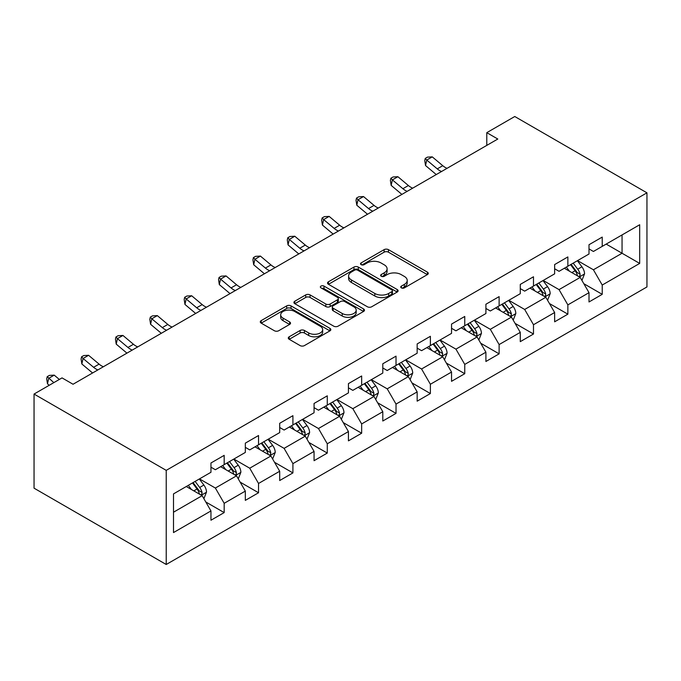 <?xml version="1.0" encoding="UTF-8"?>
<svg xmlns="http://www.w3.org/2000/svg" width="681" height="681" viewBox="0 0 681 681"><rect width="100%" height="100%" fill="white"/><g stroke="black" fill="none" stroke-linecap="round" stroke-linejoin="round"><path stroke-width="1.02" d="M401.364 287.876A2.137 1.234 0 0 0 404.395 287.876L427.37 274.613A3.056 1.762 0 0 0 428.264 273.362A3.056 1.762 0 0 0 427.37 272.119L388.442 249.646A3.056 1.762 0 0 0 384.118 249.646L361.143 262.909A2.137 1.234 0 0 0 360.521 263.785A2.137 1.234 0 0 0 361.143 264.654A2.137 1.234 0 0 0 364.173 264.654L367.144 262.943A9.789 5.652 0 0 1 380.985 262.943L384.229 264.815A9.789 5.652 0 0 1 387.097 268.808A9.789 5.652 0 0 1 384.229 272.8L381.258 274.52A2.137 1.234 0 0 0 380.628 275.396A2.137 1.234 0 0 0 381.258 276.265A2.137 1.234 0 0 0 384.28 276.265L387.259 274.554A9.789 5.652 0 0 1 401.1 274.554L404.344 276.426A9.789 5.652 0 0 1 407.204 280.419A9.789 5.652 0 0 1 404.344 284.411L401.364 286.131A2.137 1.234 0 0 0 400.743 287.007A2.137 1.234 0 0 0 401.364 287.876L401.364 286.131M289.187 336.789A3.056 1.762 0 0 0 288.293 338.04A3.056 1.762 0 0 0 289.187 339.283L300.108 345.59A3.056 1.762 0 0 0 304.433 345.59L329.953 330.855A3.056 1.762 0 0 0 330.847 329.613A3.056 1.762 0 0 0 329.953 328.361L291.025 305.888A3.056 1.762 0 0 0 286.701 305.888L261.181 320.623A3.056 1.762 0 0 0 260.287 321.866A3.056 1.762 0 0 0 261.181 323.117L274.375 330.736A3.056 1.762 0 0 0 278.699 330.736L289.621 324.428A3.056 1.762 0 0 0 290.515 323.177A3.056 1.762 0 0 0 289.621 321.934L283.083 318.155A8.181 4.724 0 0 1 280.683 314.818A8.181 4.724 0 0 1 285.731 310.451A8.181 4.724 0 0 1 294.652 311.472L320.274 326.267A8.181 4.724 0 0 1 322.666 329.613A8.181 4.724 0 0 1 317.618 333.971A8.181 4.724 0 0 1 308.706 332.949L304.433 330.481A3.056 1.762 0 0 0 300.108 330.481L289.187 336.789L289.187 339.283M646.95 192.825L514.768 116.511L486.787 132.667L497.802 139.026L73.046 384.254L62.031 377.895L34.05 394.052L166.232 470.367L646.95 192.825L646.95 286.948L166.232 564.489L166.232 470.367M367.365 306.765A3.056 1.762 0 0 0 371.69 306.765L397.202 292.03A3.056 1.762 0 0 0 398.104 290.778A3.056 1.762 0 0 0 397.202 289.536L358.283 267.063A3.056 1.762 0 0 0 353.958 267.063L328.438 281.789A3.056 1.762 0 0 0 327.544 283.041A3.056 1.762 0 0 0 328.438 284.292L367.365 306.765M321.832 288.344A2.137 1.234 0 0 1 324.003 288.642L324.003 286.097L363.577 308.944A3.056 1.762 0 0 1 364.471 310.195A3.056 1.762 0 0 1 363.577 311.447L338.057 326.173A3.056 1.762 0 0 1 333.733 326.173L294.813 303.7L294.813 301.206A3.056 1.762 0 0 0 293.911 302.458A3.056 1.762 0 0 0 294.813 303.7M294.813 301.206L305.735 294.899A3.056 1.762 0 0 1 310.059 294.899L325.841 304.015A3.056 1.762 0 0 0 330.166 304.015L337.41 299.836A3.056 1.762 0 0 0 338.304 298.584A3.056 1.762 0 0 0 337.41 297.333L320.981 287.85A2.137 1.234 0 0 1 320.351 286.973A2.137 1.234 0 0 1 321.67 285.833A2.137 1.234 0 0 1 324.003 286.097M205.781 501.974L224.177 512.597L224.177 503.31L245.33 491.095L245.33 500.382L258.542 492.755L258.542 483.467L279.695 471.252L279.695 480.539L292.915 472.912L292.915 463.625L314.06 451.418L314.06 460.697L327.28 453.069L327.28 443.782L348.434 431.575L348.434 440.854L361.654 433.227L361.654 423.94L382.799 411.733L382.799 421.011L396.019 413.384L396.019 404.097L417.164 391.89L417.164 401.169L430.383 393.541L430.383 384.254L451.537 372.047L451.537 381.326L464.757 373.699L464.757 364.412L485.902 352.205L485.902 361.483L499.122 353.856L499.122 344.569L520.275 332.362L520.275 341.649L533.487 334.013L533.487 324.726L554.64 312.519L554.64 321.807L567.86 314.171L567.86 304.884L589.005 292.677L589.005 301.964L602.225 294.328L602.225 285.041L639.68 263.419L639.68 224.756L622.051 234.928L622.051 253.247L639.68 263.419M224.177 512.597L210.957 520.224L210.957 510.937L173.502 532.568L173.502 493.895L210.957 472.273L210.957 462.986L224.177 455.359L224.177 464.638L245.33 452.431L245.33 443.144L258.542 435.517L258.542 444.795L279.695 432.588L279.695 423.301L292.915 415.674L292.915 424.953L314.06 412.746L314.06 403.458L327.28 395.831L327.28 405.118L348.434 392.903L348.434 383.616L361.654 375.989L361.654 385.276L382.799 373.06L382.799 363.773L396.019 356.146L396.019 365.433L417.164 353.218L417.164 343.931L430.383 336.303L430.383 345.59L451.537 333.375L451.537 324.088L464.757 316.461L464.757 325.748L485.902 313.532L485.902 304.245L499.122 296.618L499.122 305.905L520.275 293.69L520.275 284.411L533.487 276.775L533.487 286.063L554.64 273.847L554.64 264.568L567.86 256.933L567.86 266.22L589.005 254.004L589.005 244.726L602.225 237.09L602.225 246.377L639.68 224.756M220.653 466.681L236.511 475.832L215.366 488.047L199.499 478.888M210.957 467.183L215.366 469.728L224.177 464.638M215.366 488.047L224.177 503.31M236.511 475.832L245.33 491.095M255.017 446.838L270.885 455.989L249.731 468.205L233.872 459.045M245.33 447.34L249.731 449.886L258.542 444.795M249.731 468.205L258.542 483.467M270.885 455.989L279.695 471.252M289.391 426.996L305.25 436.146L284.105 448.362L268.237 439.202M279.695 427.498L284.105 430.043L292.915 424.953M284.105 448.362L292.915 463.625M305.25 436.146L314.06 451.418M323.756 407.153L339.615 416.304L318.47 428.519L302.602 419.36M314.06 407.655L318.47 410.2L327.28 405.118M318.47 428.519L327.28 443.782M339.615 416.304L348.434 431.575M358.121 387.31L373.988 396.47L352.835 408.677L336.976 399.517M348.434 387.812L352.835 390.358L361.654 385.276M352.835 408.677L361.654 423.94M373.988 396.47L382.799 411.733M392.494 367.468L408.353 376.627L387.208 388.834L371.341 379.675M382.799 367.97L387.208 370.515L396.019 365.433M387.208 388.834L396.019 404.097M408.353 376.627L417.164 391.89M426.859 347.625L442.727 356.784L421.573 368.991L405.714 359.832M417.164 348.136L421.573 350.672L430.383 345.59M421.573 368.991L430.383 384.254M442.727 356.784L451.537 372.047M461.233 327.782L477.092 336.942L455.938 349.149L440.079 339.989M451.537 328.293L455.938 330.83L464.757 325.748M455.938 349.149L464.757 364.412M477.092 336.942L485.902 352.205M495.598 307.94L511.457 317.099L490.311 329.306L474.444 320.147M485.902 308.45L490.311 310.987L499.122 305.905M490.311 329.306L499.122 344.569M511.457 317.099L520.275 332.362M529.963 288.097L545.83 297.256L524.676 309.463L508.818 300.304M520.275 288.608L524.676 291.145L533.487 286.063M524.676 309.463L533.487 324.726M545.83 297.256L554.64 312.519M564.336 268.254L580.195 277.414L559.05 289.621L543.183 280.461M554.64 268.765L559.05 271.31L567.86 266.22M559.05 289.621L567.86 304.884M580.195 277.414L589.005 292.677M606.192 244.087L622.051 253.247L593.415 269.778L577.556 260.619M589.005 248.923L593.415 251.468L602.225 246.377M593.415 269.778L602.225 285.041M34.05 394.052L34.05 488.175L166.232 564.489M486.787 132.667L486.787 145.385M173.502 512.214L202.146 495.674L186.279 486.515M202.146 495.674L210.957 510.937M583.83 283.705L602.225 294.328M549.465 303.547L567.86 314.171M515.091 323.39L533.487 334.013M480.726 343.233L499.122 353.856M446.361 363.075L464.757 373.699M411.988 382.918L430.383 393.541M377.623 402.76L396.019 413.384M343.258 422.603L361.654 433.227M308.885 442.446L327.28 453.069M274.52 462.288L292.915 472.912M240.146 482.131L258.542 492.755M402.224 288.182L404.344 286.956A9.789 5.652 0 0 0 407.204 282.964L407.204 280.419M387.097 268.808L387.097 271.353A9.789 5.652 0 0 1 384.229 275.345L382.109 276.571M427.327 274.639L388.442 252.183A3.056 1.762 0 0 0 384.118 252.183L362.003 264.96M397.168 292.055L358.283 269.599A3.056 1.762 0 0 0 353.958 269.599L328.48 284.309M391.796 291.655A2.137 1.234 0 0 0 392.426 290.778A2.137 1.234 0 0 0 391.796 289.91L357.627 270.178A2.137 1.234 0 0 0 354.605 270.178L351.464 271.991A9.789 5.652 0 0 0 348.604 275.984A9.789 5.652 0 0 0 351.464 279.985L374.822 293.468A9.789 5.652 0 0 0 388.664 293.468L391.796 291.655L391.796 294.201A2.137 1.234 0 0 0 392.426 293.324L392.426 290.778M348.604 275.984L348.604 278.529A9.789 5.652 0 0 0 351.464 282.521L351.464 279.985M391.796 294.201L388.664 296.005A9.789 5.652 0 0 1 374.822 296.005L351.464 282.521M294.847 303.726L305.735 297.444L305.735 294.899M338.304 298.584L338.304 301.13A3.056 1.762 0 0 1 337.41 302.373L330.166 306.561A3.056 1.762 0 0 1 325.841 306.561L310.059 297.444A3.056 1.762 0 0 0 305.735 297.444M324.003 288.642L363.535 311.464M342.22 313.473A8.181 4.724 0 0 0 351.141 314.494A8.181 4.724 0 0 0 356.189 310.136A8.181 4.724 0 0 0 353.797 306.79L344.765 301.581A3.056 1.762 0 0 0 340.44 301.581L333.196 305.76A3.056 1.762 0 0 0 332.302 307.012A3.056 1.762 0 0 0 333.196 308.263L342.22 313.473L342.22 316.018A8.181 4.724 0 0 0 351.141 317.04A8.181 4.724 0 0 0 356.189 312.673L356.189 310.136M332.302 307.012L332.302 309.557A3.056 1.762 0 0 0 333.196 310.8L333.196 308.263M342.22 316.018L333.196 310.8M322.666 329.613L322.666 332.149A8.181 4.724 0 0 1 317.618 336.516A8.181 4.724 0 0 1 308.706 335.495L304.433 333.026A3.056 1.762 0 0 0 300.108 333.026L289.229 339.308M280.683 314.818L280.683 317.355A8.181 4.724 0 0 0 283.083 320.7L283.083 318.155M289.578 324.454L283.083 320.7M329.91 330.881L291.025 308.433A3.056 1.762 0 0 0 286.701 308.433L261.223 323.143M581.94 280.427L584.553 273.822A8.257 4.767 -120 0 0 581.923 266.79L577.377 260.721M569.452 271.208L566.362 267.08M578.918 276.673L579.923 275.618L580.101 274.179A8.257 4.767 -120 0 0 577.735 269.208L573.189 263.138M571.121 264.339L576.169 271.072A4.205 2.426 60 0 1 576.926 272.349L580.101 274.179M570.542 264.671L575.096 270.74A8.257 4.767 60 0 1 577.454 275.703M441.56 171.493A15.578 8.998 60 0 1 437.262 168.879L426.757 160.052L425.531 165.543L436.036 174.37A23.367 13.492 -120 0 0 436.257 174.557M447.068 168.318A15.578 8.998 60 0 1 442.769 165.696L432.265 156.868L426.757 160.052L425.25 158.401L427.455 157.124L432.265 156.868M425.531 165.543L424.757 160.597L425.25 158.401M547.567 300.27L550.188 293.664A8.257 4.767 -120 0 0 547.558 286.633L543.004 280.563M535.079 291.051L531.989 286.922M544.553 296.516L545.549 295.46L545.728 294.022A8.257 4.767 -120 0 0 543.37 289.05L538.824 282.981M536.756 284.181L541.795 290.915A4.205 2.426 60 0 1 542.561 292.192L545.728 294.022M536.177 284.513L540.723 290.583A8.257 4.767 60 0 1 543.089 295.545M513.202 320.113L515.823 313.507A8.257 4.767 -120 0 0 513.185 306.476L508.639 300.406M500.714 310.894L497.624 306.765M510.18 316.359L511.184 315.303L511.363 313.864A8.257 4.767 -120 0 0 508.996 308.893L504.451 302.824M502.382 304.015L507.43 310.757A4.205 2.426 60 0 1 508.196 312.034L511.363 313.864M501.812 304.347L506.358 310.425A8.257 4.767 60 0 1 508.724 315.388M407.187 191.335A15.578 8.998 60 0 1 402.888 188.714L392.392 179.895L391.166 185.385L401.662 194.213A23.367 13.492 -120 0 0 401.892 194.4M412.695 188.16A15.578 8.998 60 0 1 408.396 185.538L397.9 176.711L392.392 179.895L390.885 178.243L393.082 176.966L397.9 176.711M391.166 185.385L390.392 180.439L390.885 178.243M372.822 211.178A15.578 8.998 60 0 1 368.523 208.556L358.019 199.737L356.801 205.228L367.297 214.055A23.367 13.492 -120 0 0 367.519 214.243M378.33 208.003A15.578 8.998 60 0 1 374.031 205.381L363.526 196.554L358.019 199.737L356.512 198.086L358.717 196.809L363.526 196.554M356.801 205.228L356.027 200.282L356.512 198.086M478.828 339.955L481.45 333.349A8.257 4.767 -120 0 0 478.82 326.318L474.274 320.249M466.34 330.736L463.259 326.608M475.815 336.201L476.811 335.146L476.998 333.707A8.257 4.767 -120 0 0 474.631 328.736L470.086 322.666M468.017 323.858L473.065 330.591A4.205 2.426 60 0 1 473.823 331.877L476.998 333.707M467.438 324.19L471.993 330.268A8.257 4.767 60 0 1 474.351 335.231M444.463 359.798L447.085 353.192A8.257 4.767 -120 0 0 444.446 346.161L439.9 340.091M431.975 350.579L428.885 346.45M441.45 356.044L442.446 354.988L442.624 353.55A8.257 4.767 -120 0 0 440.267 348.578L435.721 342.509M433.652 343.701L438.692 350.434A4.205 2.426 60 0 1 439.458 351.719L442.624 353.55M433.073 344.033L437.619 350.102A8.257 4.767 60 0 1 439.986 355.073M410.098 379.64L412.72 373.035A8.257 4.767 -120 0 0 410.081 366.003L405.535 359.934M397.61 370.421L394.52 366.293M407.076 375.886L408.081 374.831L408.26 373.384A8.257 4.767 -120 0 0 405.893 368.421L401.347 362.352M399.279 363.543L404.327 370.277A4.205 2.426 60 0 1 405.093 371.554L408.26 373.384M398.708 363.875L403.254 369.945A8.257 4.767 60 0 1 405.612 374.916M338.457 231.021A15.578 8.998 60 0 1 334.15 228.399L323.654 219.58L322.428 225.07L332.932 233.898A23.367 13.492 -120 0 0 333.154 234.085M343.965 227.846A15.578 8.998 60 0 1 339.657 225.224L329.161 216.396L323.654 219.58L322.147 217.929L324.352 216.652L329.161 216.396M322.428 225.07L321.653 220.125L322.147 217.929M304.084 250.863A15.578 8.998 60 0 1 299.785 248.242L289.289 239.423L288.063 244.913L298.559 253.741A23.367 13.492 -120 0 0 298.78 253.928M309.591 247.688A15.578 8.998 60 0 1 305.292 245.066L294.796 236.239L289.289 239.423L287.774 237.763L289.978 236.494L294.796 236.239M288.063 244.913L287.288 239.967L287.774 237.763M269.719 270.706A15.578 8.998 60 0 1 265.42 268.084L254.915 259.265L253.69 264.756L264.194 273.583A23.367 13.492 -120 0 0 264.415 273.771M275.226 267.531A15.578 8.998 60 0 1 270.927 264.909L260.423 256.082L254.915 259.265L253.409 257.605L255.613 256.337L260.423 256.082M253.69 264.756L252.923 259.81L253.409 257.605M235.345 290.549A15.578 8.998 60 0 1 231.046 287.927L220.55 279.108L219.325 284.598L229.82 293.426A23.367 13.492 -120 0 0 230.05 293.613M240.853 287.365A15.578 8.998 60 0 1 236.554 284.752L226.058 275.924L220.55 279.108L219.044 277.448L221.24 276.18L226.058 275.924M219.325 284.598L218.55 279.653L219.044 277.448M200.98 310.391A15.578 8.998 60 0 1 196.681 307.769L186.177 298.95L184.96 304.441L195.456 313.269A23.367 13.492 -120 0 0 195.677 313.456M206.488 307.208A15.578 8.998 60 0 1 202.189 304.594L191.684 295.767L186.177 298.95L184.67 297.291L186.875 296.022L191.684 295.767M184.96 304.441L184.185 299.495L184.67 297.291M166.615 330.234A15.578 8.998 60 0 1 162.308 327.612L151.812 318.785L150.586 324.284L161.091 333.111A23.367 13.492 -120 0 0 161.312 333.29M172.123 327.05A15.578 8.998 60 0 1 167.815 324.437L157.32 315.609L151.812 318.785L150.305 317.133L152.51 315.865L157.32 315.609M150.586 324.284L149.811 319.329L150.305 317.133M132.242 350.077A15.578 8.998 60 0 1 127.943 347.455L117.447 338.627L116.221 344.126L126.717 352.954A23.367 13.492 -120 0 0 126.947 353.133M137.749 346.893A15.578 8.998 60 0 1 133.45 344.28L122.955 335.452L117.447 338.627L115.94 336.976L118.136 335.707L122.955 335.452M116.221 344.126L115.447 339.172L115.94 336.976M97.877 369.919A15.578 8.998 60 0 1 93.578 367.297L83.073 358.47L81.848 363.969L92.352 372.796A23.367 13.492 -120 0 0 92.573 372.975M103.384 366.736A15.578 8.998 60 0 1 99.085 364.122L88.581 355.295L83.073 358.47L81.567 356.818L83.772 355.55L88.581 355.295M81.848 363.969L81.082 359.015L81.567 356.818M59.341 379.445L54.216 375.137L48.709 378.313L47.483 383.812L49.236 385.284M53.833 382.628L47.202 376.661L49.407 375.393L54.216 375.137M47.483 383.812L46.708 378.857L47.202 376.661M375.725 399.483L378.347 392.877A8.257 4.767 -120 0 0 375.716 385.846L371.162 379.777M363.237 390.264L360.147 386.136M372.711 395.729L373.707 394.674L373.895 393.226A8.257 4.767 -120 0 0 371.528 388.264L366.982 382.194M364.914 383.386L369.953 390.119A4.205 2.426 60 0 1 370.719 391.396L373.895 393.226M364.335 383.718L368.881 389.787A8.257 4.767 60 0 1 371.247 394.759M341.36 419.326L343.982 412.72A8.257 4.767 -120 0 0 341.343 405.689L336.797 399.619M328.872 410.107L325.782 405.978M338.338 415.572L339.342 414.516L339.521 413.069A8.257 4.767 -120 0 0 337.163 408.106L332.609 402.037M330.54 403.229L335.588 409.962A4.205 2.426 60 0 1 336.354 411.239L339.521 413.069M329.97 403.561L334.516 409.63A8.257 4.767 60 0 1 336.882 414.601M306.995 439.168L309.608 432.563A8.257 4.767 -120 0 0 306.978 425.531L302.432 419.462M294.507 429.949L291.417 425.821M303.973 435.414L304.977 434.359L305.156 432.912A8.257 4.767 -120 0 0 302.79 427.949L298.244 421.88M296.175 423.071L301.223 429.805A4.205 2.426 60 0 1 301.981 431.082L305.156 432.912M295.597 423.403L300.151 429.473A8.257 4.767 60 0 1 302.509 434.444M272.621 459.011L275.243 452.405A8.257 4.767 -120 0 0 272.613 445.374L268.059 439.305M260.133 449.783L257.043 445.663M269.608 455.257L270.604 454.201L270.783 452.754A8.257 4.767 -120 0 0 268.425 447.792L263.879 441.722M261.81 442.914L266.85 449.647A4.205 2.426 60 0 1 267.616 450.924L270.783 452.754M261.232 443.246L265.777 449.315A8.257 4.767 60 0 1 268.144 454.287M238.256 478.854L240.878 472.248A8.257 4.767 -120 0 0 238.239 465.217L233.694 459.147M225.769 469.626L222.678 465.506M235.234 475.1L236.239 474.044L236.418 472.597A8.257 4.767 -120 0 0 234.051 467.634L229.506 461.565M227.437 462.757L232.485 469.49A4.205 2.426 60 0 1 233.251 470.767L236.418 472.597M226.867 463.089L231.412 469.158A8.257 4.767 60 0 1 233.77 474.129M203.883 498.688L206.505 492.091A8.257 4.767 -120 0 0 203.874 485.059L199.329 478.99M191.395 489.469L188.314 485.349M200.869 494.942L201.865 493.878L202.053 492.44A8.257 4.767 -120 0 0 199.686 487.477L195.141 481.407M193.072 482.599L198.111 489.333A4.205 2.426 60 0 1 198.878 490.609L202.053 492.44M192.493 482.931L197.039 489.001A8.257 4.767 60 0 1 199.405 493.972M404.344 286.956L404.344 284.411M381.258 276.265L381.258 274.52M384.229 275.345L384.229 272.8M361.143 264.654L361.143 262.909M384.118 252.183L384.118 249.646M388.442 252.183L388.442 249.646M427.37 274.613L427.37 272.119M328.438 284.292L328.438 281.789M353.958 269.599L353.958 267.063M358.283 269.599L358.283 267.063M397.202 292.03L397.202 289.536M374.822 296.005L374.822 293.468M388.664 296.005L388.664 293.468M310.059 297.444L310.059 294.899M325.841 306.561L325.841 304.015M330.166 306.561L330.166 304.015M337.41 302.373L337.41 299.836M363.577 311.447L363.577 308.944M300.108 333.026L300.108 330.481M304.433 333.026L304.433 330.481M308.706 335.495L308.706 332.949M289.621 324.428L289.621 321.934M261.181 323.117L261.181 320.623M286.701 308.433L286.701 305.888M291.025 308.433L291.025 305.888M329.953 330.855L329.953 328.361M579.378 276.937L584.502 273.983M577.735 269.208L581.923 266.79M571.861 272.604L575.096 270.74M437.262 168.879L442.769 165.696M545.013 296.78L550.137 293.826M543.37 289.05L547.558 286.633M537.496 292.447L540.723 290.583M510.648 316.622L515.764 313.669M508.996 308.893L513.185 306.476M503.131 312.29L506.358 310.425M402.888 188.714L408.396 185.538M368.523 208.556L374.031 205.381M476.274 336.465L481.399 333.511M474.631 328.736L478.82 326.318M468.758 332.132L471.993 330.268M441.909 356.308L447.034 353.354M440.267 348.578L444.446 346.161M434.393 351.966L437.619 350.102M407.536 376.15L412.66 373.197M405.893 368.421L410.081 366.003M400.019 371.809L403.254 369.945M334.15 228.399L339.657 225.224M299.785 248.242L305.292 245.066M265.42 268.084L270.927 264.909M231.046 287.927L236.554 284.752M196.681 307.769L202.189 304.594M162.308 327.612L167.815 324.437M127.943 347.455L133.45 344.28M93.578 367.297L99.085 364.122M373.171 395.993L378.295 393.039M371.528 388.264L375.716 385.846M365.654 391.652L368.881 389.787M338.806 415.836L343.922 412.882M337.163 408.106L341.343 405.689M331.289 411.494L334.516 409.63M304.433 435.678L309.557 432.724M302.79 427.949L306.978 425.531M296.916 431.337L300.151 429.473M270.068 455.521L275.192 452.567M268.425 447.792L272.613 445.374M262.551 451.18L265.777 449.315M235.703 475.364L240.819 472.41M234.051 467.634L238.239 465.217M228.186 471.022L231.412 469.158M201.329 495.206L206.454 492.252M199.686 487.477L203.874 485.059M193.813 490.865L197.039 489.001"/></g></svg>
